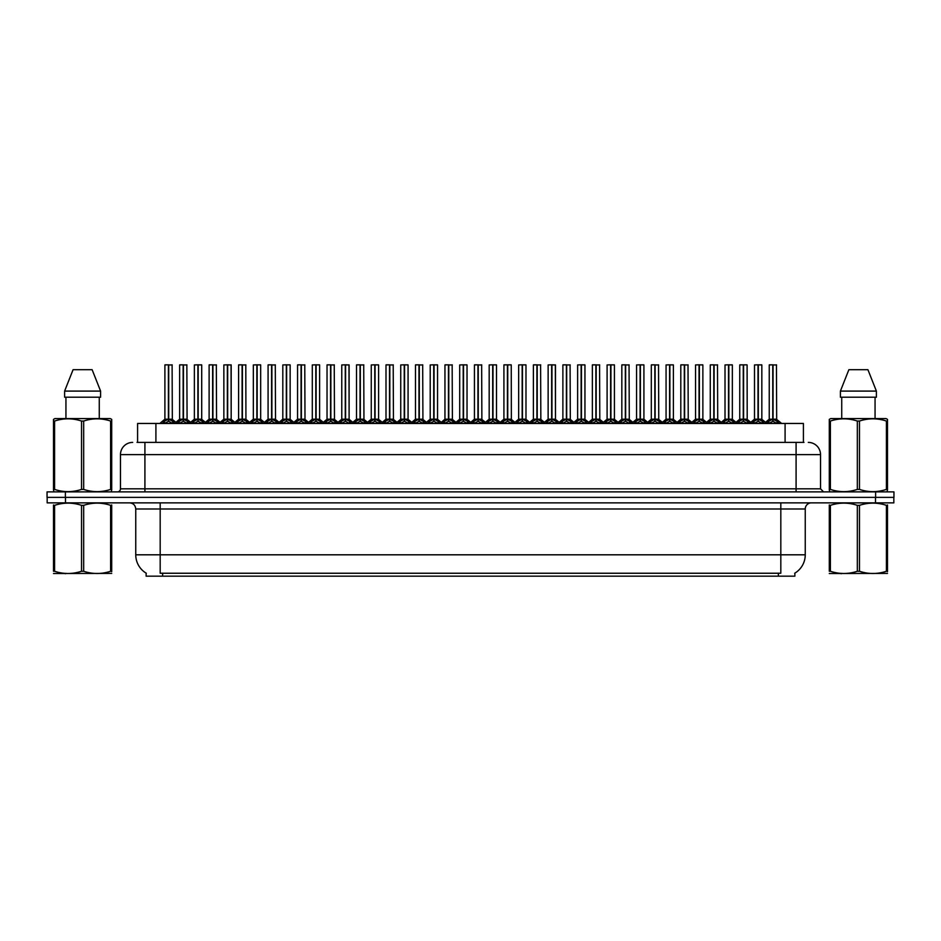 <?xml version="1.0" encoding="UTF-8"?>
<svg xmlns="http://www.w3.org/2000/svg" width="941" height="941" viewBox="0 0 941 941"><rect width="100%" height="100%" fill="white"/><g stroke="black" fill="none" stroke-linecap="round" stroke-linejoin="round"><path stroke-width="1.41" d="M137.586 442.399L137.586 423.462L803.414 423.462L803.414 442.399M794.863 573.14L794.863 576.174L146.137 576.174L146.137 573.14M146.314 573.245A21.384 21.384 0 0 1 135.751 554.802L160.182 554.802L160.182 573.245L780.818 573.245L780.818 554.802L805.249 554.802L805.249 508.987A6.105 6.105 0 0 1 811.365 502.87M135.751 554.802L135.751 508.987C135.386 505.27 133.351 503.235 129.635 502.87M794.686 573.245A21.384 21.384 0 0 0 805.249 554.802M65.494 502.87L893.832 502.87L893.832 497.377L47.168 497.377L47.168 502.87L65.494 502.87L65.494 497.377M893.832 502.87L893.832 497.377M137.315 442.399L803.967 442.399M137.033 442.399L144.914 442.399L144.914 454.621L120.472 454.621L120.472 488.826A3.058 3.058 0 0 1 117.425 491.884M132.693 442.399A12.221 12.221 0 0 0 120.472 454.621M808.307 442.399A12.221 12.221 0 0 1 820.528 454.621L820.528 488.826L823.575 491.884M65.376 491.884L47.05 491.884L47.05 497.377L65.376 497.377L65.376 491.884L875.624 491.884L875.624 497.377L893.95 497.377L893.95 491.884L875.624 491.884M751.906 423.462L754 421.262L758.011 419.192L758.011 421.368L758.223 364.826L761.834 364.943L761.834 419.192L758.328 419.192L762.328 421.262L764.421 423.462M761.704 364.826L758.328 364.943L758.328 421.368L758.223 419.192L761.939 419.427L758.728 419.427M758.011 364.826L754.506 364.943L758.011 364.826L754.506 364.943L754.506 419.192L758.328 419.192M758.011 364.943L758.011 419.192L754.506 419.192L749.401 423.462M756.94 364.826L759.387 364.826M758.117 364.826L758.223 419.192M762.328 421.262L762.328 423.462L758.328 421.368M758.011 421.368L754.012 423.474M766.644 423.462L768.738 421.262L772.749 419.192L772.749 421.368L772.961 364.826L769.362 364.826L772.855 364.826L772.855 419.192L777.066 421.262L779.16 423.462M773.067 419.192L773.067 421.368L772.961 419.192L776.572 419.192L773.067 419.192L773.055 364.826M772.749 364.826L769.244 364.943L769.244 419.192L772.961 419.192M773.467 419.427L776.678 419.427L776.443 364.826M772.749 364.943L772.749 419.192L769.244 419.192L765.539 422.344L761.939 419.427L766.927 423.462M772.855 364.826L771.679 364.826M777.054 423.474L773.067 421.368M772.749 421.368L768.75 423.474L768.738 421.262M111.697 573.41L53.508 573.516M111.697 571.669L111.697 571.269C111.697 574.222 111.697 574.222 111.697 571.269L110.615 571.269L110.615 505.341C101.675 502.388 92.7 502.388 83.678 505.341L81.526 505.341C72.586 502.388 63.6 502.388 54.59 505.341L53.508 505.341C53.508 502.388 53.508 502.388 53.508 505.341L53.508 504.941M83.678 505.341L83.678 571.269C92.618 574.222 101.604 574.222 110.615 571.269M83.678 571.269L81.526 571.269L81.526 505.341M111.697 504.952L111.697 505.341C111.697 502.388 111.697 502.388 111.697 505.341L110.615 505.341M111.697 505.341L111.697 571.269M54.59 505.341L54.59 571.269L53.508 571.269L53.508 505.341M54.59 571.269C63.529 574.222 72.504 574.222 81.526 571.269M53.508 571.269C53.508 574.222 53.508 574.222 53.508 571.269M111.309 491.884L111.697 489.414L110.615 489.414L110.615 421.05C101.675 418.086 92.7 418.086 83.678 421.05L81.526 421.05C72.586 418.086 63.6 418.086 54.59 421.05L53.508 421.05L53.508 419.368L54.931 418.58L53.508 419.368L53.508 490.179M83.678 421.05L83.678 489.414C92.618 492.366 101.604 492.366 110.615 489.414M83.678 489.414L81.526 489.414L81.526 421.05M54.59 421.05L54.59 489.414C63.529 492.366 72.504 492.366 81.526 489.414M54.59 489.414L53.508 489.414L53.896 491.884M111.697 427.743L111.697 419.368L110.273 418.58L111.697 419.368L111.697 421.05L110.615 421.05M110.273 418.58L54.931 418.58M92.136 369.707L100.593 391.091L92.136 369.707L73.069 369.707L64.611 391.091L64.611 397.196L100.593 397.196L100.593 391.091L64.611 391.091L73.069 369.707M65.941 397.196L65.941 418.58M99.264 418.58L99.264 397.196L99.264 418.58M111.697 421.05L111.697 490.179M887.492 573.41L829.303 573.516M887.492 571.669L887.492 571.269C887.492 574.222 887.492 574.222 887.492 571.269L886.41 571.269L886.41 505.341C877.471 502.388 868.496 502.388 859.474 505.341L857.322 505.341C848.382 502.388 839.396 502.388 830.385 505.341L829.303 505.341C829.303 502.388 829.303 502.388 829.303 505.341L829.303 504.941M859.474 505.341L859.474 571.269C868.414 574.222 877.4 574.222 886.41 571.269M859.474 571.269L857.322 571.269L857.322 505.341M887.492 504.952L887.492 505.341C887.492 502.388 887.492 502.388 887.492 505.341L886.41 505.341M887.492 505.341L887.492 571.269M830.385 505.341L830.385 571.269L829.303 571.269L829.303 505.341M830.385 571.269C839.325 574.222 848.3 574.222 857.322 571.269M829.303 571.269C829.303 574.222 829.303 574.222 829.303 571.269M887.104 491.884L887.492 489.414L886.41 489.414L886.41 421.05C877.471 418.086 868.496 418.086 859.474 421.05L857.322 421.05C848.382 418.086 839.396 418.086 830.385 421.05L829.303 421.05L829.303 419.368L830.727 418.58L829.303 419.368L829.303 490.179M859.474 421.05L859.474 489.414C868.414 492.366 877.4 492.366 886.41 489.414M859.474 489.414L857.322 489.414L857.322 421.05M830.385 421.05L830.385 489.414C839.325 492.366 848.3 492.366 857.322 489.414M830.385 489.414L829.303 489.414L829.691 491.884M887.492 427.743L887.492 419.368L886.069 418.58L887.492 419.368L887.492 421.05L886.41 421.05M886.069 418.58L830.727 418.58M867.931 369.707L876.389 391.091L867.931 369.707L848.864 369.707L840.407 391.091L840.407 397.196L876.389 397.196L876.389 391.091L840.407 391.091L848.864 369.707M841.736 397.196L841.736 418.58M875.059 418.58L875.059 397.196M887.492 421.05L887.492 490.179M876.389 391.091L876.389 397.196M722.429 423.462L724.523 421.262L728.522 419.192L728.522 421.368L728.734 364.826L732.345 364.943L732.345 419.192L728.84 419.192L732.851 421.262L734.945 423.462M732.227 364.826L728.84 364.943L728.84 421.368L728.734 419.192L732.463 419.427L729.251 419.427M728.534 364.826L725.017 364.943L728.534 364.826L725.017 364.943L725.017 419.192L728.84 419.192M728.522 364.943L728.522 419.192L725.017 419.192L725.017 364.943M727.464 364.826L729.91 364.826M728.628 364.826L728.734 419.192M732.851 421.262L732.851 423.462L728.84 421.368M728.522 421.368L724.535 423.474L724.523 421.262M692.941 423.462L695.046 421.262L699.045 419.192L699.045 421.368L699.257 364.826L702.868 364.943L702.868 419.192L699.363 419.192L703.362 421.262L705.468 423.462M702.751 364.826L699.363 364.943L699.363 421.368L699.257 419.192L702.986 419.427L699.763 419.427M699.045 364.826L695.54 364.943L699.045 364.826L695.54 364.943L695.54 419.192L699.363 419.192M699.045 364.943L699.045 419.192L695.54 419.192L690.447 423.462M697.987 364.826L700.422 364.826M699.151 364.826L699.257 419.192M703.362 421.262L703.362 423.462L699.363 421.368M699.045 421.368L695.046 423.474L695.046 421.262M663.464 423.462L665.558 421.262L669.569 419.192L669.569 421.368L669.78 364.826L673.391 364.943L673.391 419.192L669.886 419.192L673.885 421.262L675.979 423.462M673.262 364.826L669.886 364.943L669.886 421.368L669.78 419.192L673.497 419.427L670.286 419.427M669.569 364.826L666.063 364.943L669.569 364.826L666.063 364.943L666.063 419.192L669.886 419.192M669.569 364.943L669.569 419.192L666.063 419.192L660.97 423.462M668.498 364.826L670.945 364.826M669.674 364.826L669.78 419.192M673.885 421.262L673.885 423.462L669.886 421.368M669.569 421.368L665.569 423.474L665.558 421.262M633.987 423.462L636.081 421.262L640.08 419.192L640.08 421.368L640.292 364.826L643.915 364.943L643.915 419.192L640.409 419.192L644.409 421.262L646.502 423.462M640.092 364.826L636.575 364.943L640.186 364.826L640.409 421.368L640.398 364.826M640.186 364.826L636.575 364.943L636.575 419.192L640.292 419.192M640.08 364.943L640.08 419.192L636.587 419.192L631.482 423.462M639.021 364.826L641.468 364.826M644.409 421.262L644.409 423.462L640.409 421.368M640.08 421.368L636.092 423.474M640.409 364.943L643.785 364.826M737.168 423.462L739.261 421.262L743.261 419.192L743.261 421.368L743.472 364.826L746.966 364.826L743.472 364.826M746.966 364.826L743.59 364.943L743.59 419.239L747.589 421.262L749.683 423.462M743.59 419.239L743.59 421.368L743.472 419.192L747.095 419.192L743.425 419.192M743.272 364.826L739.755 364.943L739.755 419.192L743.366 419.192L743.366 364.826L739.885 364.826L743.366 364.826M747.095 364.943L747.201 419.427L743.99 419.427M743.261 364.943L743.261 419.192L739.767 419.192L736.05 422.344L732.463 419.427L737.438 423.462M742.202 364.826L744.649 364.826M747.589 421.262L747.589 423.462L743.59 421.368M743.261 421.368L739.273 423.474L739.261 421.262M707.691 423.462L709.785 421.262L713.784 419.192L713.784 421.368L713.996 364.826L710.396 364.826L713.89 364.826L713.89 419.192L718.112 421.262L720.206 423.462M714.101 419.192L714.101 421.368L713.996 419.192L717.607 419.192L714.101 419.192L714.101 364.826M713.796 364.826L710.279 364.943L710.279 419.192L713.996 419.192M714.501 419.427L717.724 419.427L717.489 364.826M713.784 364.943L713.784 419.192L710.279 419.192L706.573 422.344L702.986 419.427L707.961 423.462M713.89 364.826L712.725 364.826M718.112 421.262L718.112 423.462L714.101 421.368M713.784 421.368L709.796 423.474L709.785 421.262M678.202 423.462L680.296 421.262L684.307 419.192L684.307 421.368L684.519 364.826L680.919 364.826L684.413 364.826L684.413 419.192L688.624 421.262L690.718 423.462M684.625 419.192L684.625 421.368L684.519 419.192L688.13 419.192L684.625 419.192L684.625 364.826M684.307 364.826L680.802 364.943L680.802 419.192L684.519 419.192M685.024 419.427L688.236 419.427L688.012 364.826M684.307 364.943L684.307 419.192L680.802 419.192L677.097 422.344L673.497 419.427L678.485 423.462M684.413 364.826L683.248 364.826M688.624 421.262L688.624 423.462L684.625 421.368M684.307 421.368L680.308 423.474L680.296 421.262M648.725 423.462L650.819 421.262L654.83 419.192L654.818 421.368L655.042 364.826L651.443 364.826L654.936 364.826L654.936 419.192L659.147 421.262L661.241 423.462M655.148 419.192L655.148 421.368L655.042 419.192L658.653 419.192L655.148 419.192L655.136 364.826M654.83 364.826L651.313 364.943L651.313 419.192L655.042 419.192M655.548 419.427L658.759 419.427L658.524 364.826M654.83 364.943L654.83 419.192L651.325 419.192L647.62 422.344L644.02 419.427L640.809 419.427M654.936 364.826L653.76 364.826M659.135 423.474L655.148 421.368M654.818 421.368L650.831 423.474L650.819 421.262M604.51 423.462L606.604 421.262L610.603 419.192L610.603 421.368L610.815 364.826L614.426 364.943L614.426 419.192L610.921 419.192L614.932 421.262L617.025 423.462M614.308 364.826L610.921 364.943L610.921 421.368L610.815 419.192L614.544 419.427L611.321 419.427M610.615 364.826L607.098 364.943L610.615 364.826L607.098 364.943L607.098 419.192L610.921 419.192M610.603 364.943L610.603 419.192L607.098 419.192L607.098 364.943M609.545 364.826L611.991 364.826M610.709 364.826L610.815 419.192M614.932 421.262L614.932 423.462L610.921 421.368M610.603 421.368L606.616 423.474L606.604 421.262M575.022 423.462L577.115 421.262L581.126 419.192L581.126 421.368L581.338 364.826L584.949 364.943L584.949 419.192L581.444 419.192L585.443 421.262L587.537 423.462M584.832 364.826L581.444 364.943L581.444 421.368L581.338 419.192L585.055 419.427L581.844 419.427M581.126 364.826L577.621 364.943L581.126 364.826L577.621 364.943L577.621 419.192L581.444 419.192M581.126 364.943L581.126 419.192L577.621 419.192L577.621 364.943M580.068 364.826L582.503 364.826M581.232 364.826L581.338 419.192M585.443 421.262L585.443 423.462L581.444 421.368M581.126 421.368L577.127 423.474L577.115 421.262M545.545 423.462L547.638 421.262L551.638 419.192L551.638 421.368L551.861 364.826L555.472 364.943L555.472 419.192L551.967 419.192L555.966 421.262L558.06 423.462M555.472 364.943L551.967 364.943L551.967 421.368L551.861 419.192L555.472 419.192L555.343 364.826M551.649 364.826L548.133 364.943L551.649 364.826L548.133 364.943L548.133 419.192L551.967 419.192M551.638 364.943L551.638 419.192L548.144 419.192L543.039 423.462M550.579 364.826L553.026 364.826M551.755 364.826L551.861 419.192M555.966 421.262L555.966 423.462L551.967 421.368M551.638 421.368L547.65 423.474L547.638 421.262M516.068 423.462L518.162 421.262L522.161 419.192L522.161 421.368L522.373 364.826L525.984 364.943L525.984 419.192L522.478 419.192L526.49 421.262L528.583 423.462M525.866 364.826L522.478 364.943L522.478 421.368L522.373 419.192L526.101 419.427L522.89 419.427M522.173 364.826L518.656 364.943L522.173 364.826L518.656 364.943L518.656 419.192L522.478 419.192M522.161 364.943L522.161 419.192L518.656 419.192L513.563 423.462M521.102 364.826L523.549 364.826M522.267 364.826L522.373 419.192M526.49 421.262L526.49 423.462L522.478 421.368M522.161 421.368L518.173 423.474M619.249 423.462L621.342 421.262L625.342 419.192L625.342 421.368L625.553 364.826L621.966 364.826L625.447 364.826L625.447 419.192L629.67 421.262L631.764 423.462M625.659 419.192L625.659 421.368L625.553 419.192L629.164 419.192L625.659 419.192L625.659 364.826M625.353 364.826L621.836 364.943L621.836 419.192L625.506 419.192M626.071 419.427L629.282 419.427L629.047 364.826M625.342 364.943L625.342 419.192L621.836 419.192L618.131 422.344L614.544 419.427L619.519 423.462M625.447 364.826L624.283 364.826M629.67 421.262L629.67 423.462L625.659 421.368M625.342 421.368L621.354 423.474L621.342 421.262M589.76 423.462L591.865 421.262L595.865 419.192L595.865 421.368L596.076 364.826L592.477 364.826L595.971 364.826L595.971 419.192L600.182 421.262L602.287 423.462M596.182 419.192L596.182 421.368L596.076 419.192L599.688 419.192L596.182 419.192L596.182 364.826M595.865 364.826L592.36 364.943L592.36 419.192L596.076 419.192M596.582 419.427L599.805 419.427L599.57 364.826M595.865 364.943L595.865 419.192L592.36 419.192L588.654 422.344L585.055 419.427L590.042 423.462M595.971 364.826L594.806 364.826M600.182 421.262L600.182 423.462L596.182 421.368M595.865 421.368L591.865 423.474L591.865 421.262M560.283 423.462L562.377 421.262L566.388 419.192L566.388 421.368L566.6 364.826L563 364.826L566.494 364.826L566.494 419.192L570.705 421.262L572.798 423.462M566.705 419.192L566.705 421.368L566.6 419.192L570.211 419.192L566.705 419.192L566.694 364.826M566.388 364.826L562.883 364.943L562.883 419.192L566.6 419.192M567.105 419.427L570.317 419.427L570.081 364.826M566.388 364.943L566.388 419.192L562.883 419.192L559.177 422.344L555.578 419.427L552.367 419.427M566.494 364.826L565.318 364.826M570.705 421.262L570.705 423.462L566.705 421.368M566.388 421.368L562.389 423.474L562.377 421.262M530.806 423.462L532.9 421.262L536.899 419.192L536.899 421.368L537.111 364.826L533.523 364.826L537.005 364.826L537.005 419.192L541.228 421.262L543.322 423.462M537.229 419.192L537.229 421.368L537.111 419.192L540.734 419.192L537.229 419.192L537.217 364.826M536.911 364.826L533.394 364.943L533.394 419.192L537.111 419.192M537.629 419.427L540.84 419.427L540.605 364.826M536.899 364.943L536.899 419.192L533.394 419.192L529.689 422.344L526.101 419.427L531.077 423.462M537.005 364.826L535.841 364.826M541.216 423.474L537.229 421.368M536.899 421.368L532.912 423.474L532.9 421.262M486.579 423.462L488.685 421.262L492.684 419.192L492.684 421.368L492.896 364.826L496.507 364.943L496.507 419.192L493.002 419.192L497.001 421.262L499.106 423.462M496.389 364.826L493.002 364.943L493.002 421.368L492.896 419.192L496.625 419.427L493.402 419.427M492.684 364.826L489.179 364.943L492.684 364.826L489.179 364.943L489.179 419.192L493.002 419.192M492.684 364.943L492.684 419.192L489.179 419.192L484.086 423.462M491.625 364.826L494.06 364.826M492.79 364.826L492.896 419.192M497.001 421.262L497.001 423.462L493.002 421.368M492.684 421.368L488.685 423.474L488.685 421.262M457.103 423.462L459.196 421.262L463.207 419.192L463.207 421.368L463.419 364.826L467.03 364.943L467.03 419.192L463.525 419.192L467.524 421.262L469.618 423.462M466.901 364.826L463.525 364.943L463.525 421.368L463.419 419.192L467.136 419.427L463.925 419.427M463.207 364.826L459.702 364.943L463.207 364.826L459.702 364.943L459.702 419.192L463.525 419.192M463.207 364.943L463.207 419.192L459.702 419.192L454.609 423.462M462.137 364.826L464.583 364.826M463.313 364.826L463.419 419.192M467.524 421.262L467.524 423.462L463.525 421.368M463.207 421.368L459.208 423.474L459.196 421.262M427.626 423.462L429.719 421.262L433.719 419.192L433.719 421.368L433.93 364.826L437.553 364.943L437.553 419.192L434.048 419.192L438.047 421.262L440.141 423.462M437.424 364.826L434.048 364.943L434.048 421.368L433.93 419.192L437.659 419.427L434.448 419.427M433.73 364.826L430.213 364.943L433.73 364.826L430.213 364.943L430.213 419.192L434.048 419.192M433.719 364.943L433.719 419.192L430.213 419.192L425.12 423.462M432.66 364.826L435.107 364.826M433.825 364.826L433.93 419.192M438.047 421.262L438.047 423.462L434.048 421.368M433.719 421.368L429.731 423.474L429.719 421.262M398.149 423.462L400.243 421.262L404.242 419.192L404.242 421.368L404.454 364.826L408.065 364.943L408.065 419.192L404.559 419.192L408.57 421.262L410.664 423.462M407.947 364.826L404.559 364.943L404.559 421.368L404.454 419.192L408.182 419.427L404.959 419.427M404.242 364.826L400.737 364.943L404.242 364.826L400.737 364.943L400.737 419.192L404.559 419.192M404.242 364.943L404.242 419.192L400.737 419.192L395.643 423.462M403.183 364.826L405.63 364.826M404.348 364.826L404.454 419.192M408.57 421.262L408.57 423.462L404.559 421.368M404.242 421.368L400.243 423.474L400.243 421.262M368.66 423.462L370.754 421.262L374.765 419.192L374.765 421.368L374.977 364.826L378.588 364.943L378.588 419.192L375.083 419.192L379.082 421.262L381.176 423.462M378.47 364.826L375.083 364.943L375.083 421.368L374.977 419.192L378.694 419.427L375.483 419.427M374.765 364.826L371.26 364.943L374.765 364.826L371.26 364.943L371.26 419.192L375.083 419.192M374.765 364.943L374.765 419.192L371.26 419.192L366.167 423.462M373.695 364.826L376.141 364.826M374.871 364.826L374.977 419.192M379.082 421.262L379.082 423.462L375.083 421.368M374.765 421.368L370.766 423.474L370.754 421.262M339.183 423.462L341.277 421.262L345.276 419.192L345.276 421.368L345.5 364.826L349.111 364.943L349.111 419.192L345.606 419.192L349.605 421.262L351.699 423.462M349.111 364.943L345.606 364.943L345.606 421.368L345.5 419.192L349.111 419.192L348.982 364.826M345.288 364.826L341.771 364.943L345.288 364.826L341.771 364.943L341.771 419.192L345.606 419.192M345.276 364.943L345.276 419.192L341.783 419.192L341.771 364.943M344.218 364.826L346.664 364.826M345.394 364.826L345.5 419.192M349.605 421.262L349.605 423.462L345.606 421.368M345.276 421.368L341.289 423.474L341.277 421.262M501.33 423.462L503.423 421.262L507.422 419.192L507.422 421.368L507.634 364.826L511.128 364.826L507.634 364.826M511.128 364.826L507.74 364.943L507.74 419.239L511.751 421.262L513.845 423.462M507.74 419.239L507.74 421.368L507.634 419.192L511.245 419.192L507.587 419.192M507.434 364.826L503.917 364.943L503.917 419.192L507.528 419.192L507.528 364.826L504.035 364.826L507.528 364.826M511.245 364.943L511.363 419.427L508.14 419.427M507.422 364.943L507.422 419.192L503.917 419.192L500.212 422.344L496.625 419.427L501.6 423.462M506.364 364.826L508.81 364.826M511.751 421.262L511.751 423.462L507.74 421.368M507.422 421.368L503.423 423.474L503.423 421.262M471.841 423.462L473.935 421.262L477.946 419.192L477.946 421.368L478.157 364.826L474.558 364.826L478.052 364.826L478.052 419.192L482.262 421.262L484.356 423.462M478.263 419.192L478.263 421.368L478.157 419.192L481.768 419.192L478.263 419.192L478.251 364.826M477.946 364.826L474.44 364.943L474.44 419.192L478.157 419.192M478.663 419.427L481.874 419.427L481.651 364.826M477.946 364.943L477.946 419.192L474.44 419.192L470.735 422.344L467.136 419.427L472.123 423.462M478.052 364.826L476.875 364.826M482.262 421.262L482.262 423.462L478.263 421.368M477.946 421.368L473.946 423.474M442.364 423.462L444.458 421.262L448.457 419.192L448.457 421.368L448.681 364.826L445.081 364.826L448.575 364.826L448.575 419.192L452.786 421.262L454.879 423.462M448.786 419.192L448.786 421.368L448.681 419.192L452.292 419.192L448.786 419.192L448.775 364.826M448.469 364.826L444.952 364.943L444.952 419.192L448.681 419.192M449.186 419.427L452.398 419.427L452.162 364.826M448.457 364.943L448.457 419.192L444.964 419.192L441.247 422.344L437.659 419.427L442.646 423.462M448.575 364.826L447.398 364.826M452.786 421.262L452.786 423.462L448.786 421.368M448.457 421.368L444.47 423.474L444.458 421.262M412.887 423.462L414.981 421.262L418.98 419.192L418.98 421.368L419.192 364.826L415.604 364.826L419.086 364.826L419.086 419.192L423.309 421.262L425.403 423.462M419.298 419.192L419.298 421.368L419.192 419.192L422.803 419.192L419.298 419.192L419.298 364.826M418.992 364.826L415.475 364.943L415.475 419.192L419.192 419.192M419.71 419.427L422.921 419.427L422.685 364.826M418.98 364.943L418.98 419.192L415.475 419.192L411.77 422.344L408.182 419.427L413.158 423.462M419.086 364.826L417.922 364.826M423.297 423.474L419.298 421.368M418.98 421.368L414.993 423.474L414.981 421.262M383.399 423.462L385.504 421.262L389.503 419.192L389.503 421.368L389.715 364.826L386.116 364.826L389.609 364.826L389.609 419.192L393.82 421.262L395.926 423.462M389.821 419.192L389.821 421.368L389.715 419.192L393.326 419.192L389.821 419.192L389.821 364.826M389.503 364.826L385.998 364.943L385.998 419.192L389.715 419.192M390.221 419.427L393.444 419.427L393.209 364.826M389.503 364.943L389.503 419.192L385.998 419.192L382.293 422.344L378.694 419.427L383.681 423.462M389.609 364.826L388.445 364.826M393.82 421.262L393.82 423.462L389.821 421.368M389.503 421.368L385.504 423.474L385.504 421.262M353.922 423.462L356.016 421.262L360.027 419.192L360.027 421.368L360.238 364.826L356.639 364.826L360.132 364.826L360.132 419.192L364.343 421.262L366.437 423.462M360.344 419.192L360.344 421.368L360.238 419.192L363.849 419.192L360.344 419.192L360.332 364.826M360.027 364.826L356.521 364.943L356.521 419.192L360.238 419.192M360.744 419.427L363.955 419.427L363.72 364.826M360.027 364.943L360.027 419.192L356.521 419.192L352.816 422.344L349.217 419.427L346.006 419.427M360.132 364.826L358.956 364.826M364.343 421.262L364.343 423.462L360.344 421.368M360.027 421.368L356.027 423.474M309.707 423.462L311.8 421.262L315.8 419.192L315.8 421.368L316.011 364.826L319.622 364.943L319.622 419.192L316.117 419.192L320.128 421.262L322.222 423.462M319.505 364.826L316.117 364.943L316.117 421.368L316.011 419.192L319.74 419.427L316.529 419.427M315.811 364.826L312.294 364.943L315.811 364.826L312.294 364.943L312.294 419.192L316.117 419.192M315.8 364.943L315.8 419.192L312.294 419.192L307.201 423.462M314.741 364.826L317.188 364.826M315.905 364.826L316.011 419.192M320.128 421.262L320.128 423.462L316.117 421.368M315.8 421.368L311.812 423.474L311.8 421.262M280.218 423.462L282.324 421.262L286.323 419.192L286.323 421.368L286.534 364.826L290.146 364.943L290.146 419.192L286.64 419.192L290.64 421.262L292.745 423.462M290.028 364.826L286.64 364.943L286.64 421.368L286.534 419.192L290.263 419.427L287.04 419.427M286.323 364.826L282.818 364.943L286.323 364.826L282.818 364.943L282.818 419.192L286.64 419.192M286.323 364.943L286.323 419.192L282.818 419.192L282.818 364.943M285.264 364.826L287.699 364.826M286.429 364.826L286.534 419.192M290.64 421.262L290.64 423.462L286.64 421.368M286.323 421.368L282.324 423.474L282.324 421.262M250.741 423.462L252.835 421.262L256.846 419.192L256.846 421.368L257.058 364.826L260.669 364.943L260.669 419.192L257.164 419.192L261.163 421.262L263.257 423.462M260.539 364.826L257.164 364.943L257.164 421.368L257.058 419.192L260.775 419.427L257.563 419.427M256.846 364.826L253.341 364.943L256.846 364.826L253.341 364.943L253.341 419.192L257.164 419.192M256.846 364.943L256.846 419.192L253.341 419.192L248.248 423.462M255.776 364.826L258.222 364.826M256.952 364.826L257.058 419.192M261.151 423.474L257.164 421.368M256.846 421.368L252.847 423.474L252.835 421.262M221.264 423.462L223.358 421.262L227.357 419.192L227.357 421.368L227.569 364.826L231.18 364.943L231.18 419.192L227.675 419.192L231.686 421.262L233.78 423.462M231.18 364.943L227.675 364.943L227.675 421.368L227.569 419.192L231.18 419.192L231.063 364.826M227.369 364.826L223.852 364.943L227.369 364.826L223.852 364.943L223.852 419.192L227.675 419.192M227.357 364.943L227.357 419.192L223.852 419.192L223.852 364.943M226.299 364.826L228.745 364.826M227.463 364.826L227.522 419.192M231.686 421.262L231.686 423.462L227.675 421.368M227.357 421.368L223.37 423.474L223.358 421.262M191.788 423.462L193.881 421.262L197.881 419.192L197.881 421.368L198.092 364.826L201.703 364.943L201.703 419.192L198.198 419.192L202.209 421.262L204.303 423.462M201.586 364.826L198.198 364.943L198.198 421.368L198.092 419.192L201.821 419.427L198.598 419.427M197.881 364.826L194.375 364.943L197.881 364.826L194.375 364.943L194.375 419.192L198.198 419.192M197.881 364.943L197.881 419.192L194.375 419.192L189.282 423.462M196.822 364.826L199.257 364.826M197.986 364.826L198.092 419.192M202.209 421.262L202.209 423.462L198.198 421.368M197.881 421.368L193.881 423.474L193.881 421.262M162.299 423.462L164.393 421.262L168.404 419.192L168.404 421.368L168.615 364.826L165.016 364.826L168.51 364.826L168.51 419.192L172.721 421.262L174.814 423.462M168.721 419.192L168.721 421.368L168.615 419.192L172.227 419.192L168.721 419.192L168.71 364.826M168.404 364.826L164.898 364.943L164.898 419.192L168.615 419.192M169.121 419.427L172.332 419.427L172.109 364.826M168.404 364.943L168.404 419.192L164.898 419.192L159.805 423.462M168.51 364.826L167.333 364.826M172.721 421.262L172.721 423.462L168.721 421.368M168.404 421.368L164.404 423.474L164.393 421.262M324.445 423.462L326.539 421.262L330.538 419.192L330.538 421.368L330.75 364.826L327.162 364.826L330.644 364.826L330.644 419.192L334.867 421.262L336.96 423.462M330.856 419.192L330.867 421.368L330.75 419.192L334.373 419.192L330.856 419.192L330.856 364.826M330.55 364.826L327.033 364.943L327.033 419.192L330.75 419.192M331.267 419.427L334.478 419.427L334.243 364.826M330.538 364.943L330.538 419.192L327.033 419.192L323.328 422.344L319.74 419.427L324.716 423.462M330.644 364.826L329.479 364.826M334.867 421.262L334.867 423.462L330.867 421.368M330.538 421.368L326.551 423.474L326.539 421.262M294.968 423.462L297.062 421.262L301.061 419.192L301.061 421.368L301.273 364.826L297.674 364.826L301.167 364.826L301.167 419.192L305.39 421.262L307.484 423.462M301.379 419.192L301.379 421.368L301.273 419.192L304.884 419.192L301.379 419.192L301.379 364.826M301.061 364.826L297.556 364.943L297.556 419.192L301.273 419.192M301.779 419.427L305.002 419.427L304.766 364.826M301.061 364.943L301.061 419.192L297.556 419.192L293.851 422.344L290.263 419.427L295.239 423.462M301.167 364.826L300.003 364.826M305.378 423.474L301.379 421.368M301.061 421.368L297.062 423.474L297.062 421.262M265.48 423.462L267.573 421.262L271.584 419.192L271.584 421.368L271.796 364.826L268.197 364.826L271.69 364.826L271.69 419.192L275.901 421.262L277.995 423.462M271.902 419.192L271.902 421.368L271.796 419.192L275.407 419.192L271.902 419.192L271.89 364.826M271.584 364.826L268.079 364.943L268.079 419.192L271.796 419.192M272.302 419.427L275.513 419.427L275.29 364.826M271.584 364.943L271.584 419.192L268.079 419.192L264.374 422.344L260.775 419.427L265.762 423.462M271.69 364.826L270.514 364.826M275.901 421.262L275.901 423.462L271.902 421.368M271.584 421.368L267.585 423.474L267.573 421.262M236.003 423.462L238.097 421.262L242.096 419.192L242.096 421.368L242.319 364.826L238.72 364.826L242.213 364.826L242.213 419.192L246.424 421.262L248.518 423.462M245.93 364.943L242.425 364.943L242.425 421.368L242.319 419.192L245.93 419.192L245.801 364.826M242.108 364.826L238.591 364.943L238.591 419.192L242.319 419.192M242.096 364.943L242.096 419.192L238.602 419.192L234.885 422.344L231.298 419.427L228.087 419.427M242.213 364.826L241.037 364.826M246.424 421.262L246.424 423.462L242.425 421.368M242.096 421.368L238.108 423.474M206.526 423.462L208.62 421.262L212.619 419.192L212.619 421.368L212.831 364.826L209.243 364.826L212.725 364.826L212.725 419.192L216.948 421.262L219.041 423.462M212.937 419.192L212.937 421.368L212.831 419.192L216.442 419.192L212.937 419.192L212.937 364.826M212.631 364.826L209.114 364.943L209.114 419.192L212.831 419.192M213.348 419.427L216.559 419.427L216.324 364.826M212.619 364.943L212.619 419.192L209.114 419.192L205.409 422.344L201.821 419.427L206.797 423.462M212.725 364.826L211.56 364.826M216.948 421.262L216.948 423.462L212.937 421.368M212.619 421.368L208.631 423.474L208.62 421.262M177.037 423.462L179.143 421.262L183.142 419.192L183.142 421.368L183.354 364.826L179.755 364.826L183.248 364.826L183.248 419.192L187.459 421.262L189.564 423.462M183.46 419.192L183.46 421.368L183.354 419.192L186.965 419.192L183.46 419.192L183.46 364.826M183.142 364.826L179.637 364.943L179.637 419.192L183.354 419.192M183.86 419.427L187.083 419.427L186.847 364.826M183.142 364.943L183.142 419.192L179.637 419.192L175.932 422.344M183.248 364.826L182.084 364.826M187.459 421.262L187.459 423.462L183.46 421.368M183.142 421.368L179.143 423.474L179.143 421.262M242.425 419.192L245.919 419.192L242.825 419.427M778.372 576.174L778.372 573.14M162.628 576.174L162.628 573.14M155.912 442.399L155.912 423.462M785.088 442.399L785.088 423.462M780.818 502.87L780.818 508.987L135.751 508.987M805.249 508.987L780.818 508.987L780.818 554.802L160.182 554.802L160.182 502.87M875.506 502.87L875.506 497.377M144.914 491.884L144.914 488.826L820.528 488.826M120.472 488.826L144.914 488.826L144.914 454.621L796.086 454.621L796.086 491.884M820.528 454.621L796.086 454.621L796.086 442.399M757.599 419.427L754.506 419.192M762.975 421.815L762.975 423.462M754 421.262L754 423.462M753.365 421.815L753.365 423.462M772.338 419.427L769.126 419.427M776.572 364.943L773.067 364.943M777.066 421.262L777.066 423.462M777.713 421.815L777.713 423.462M768.103 421.815L768.103 423.462M728.122 419.427L725.017 419.192L719.924 423.462M733.486 421.815L733.486 423.462M723.876 421.815L723.876 423.462M698.645 419.427L695.54 419.192M704.009 421.815L704.009 423.462M694.399 421.815L694.399 423.462M669.157 419.427L666.063 419.192M674.532 421.815L674.532 423.462M664.922 421.815L664.922 423.462M639.68 419.427L636.587 419.192M649.008 423.462L643.903 419.192L640.409 419.192M645.044 421.815L645.044 423.462M636.081 421.262L636.081 423.462M635.434 421.815L635.434 423.462M742.861 419.427L739.65 419.427M748.224 421.815L748.224 423.462M738.614 421.815L738.614 423.462M713.384 419.427L710.173 419.427M717.607 364.943L714.101 364.943M718.748 421.815L718.748 423.462M709.138 421.815L709.138 423.462M683.907 419.427L680.684 419.427M688.13 364.943L684.625 364.943M689.271 421.815L689.271 423.462M679.661 421.815L679.661 423.462M654.418 419.427L651.207 419.427M658.653 364.943L655.148 364.943M659.147 421.262L659.147 423.462M659.794 421.815L659.794 423.462M650.184 421.815L650.184 423.462M610.203 419.427L607.098 419.192L602.005 423.462M615.567 421.815L615.567 423.462M605.957 421.815L605.957 423.462M580.726 419.427L577.621 419.192L572.528 423.462M586.09 421.815L586.09 423.462M576.48 421.815L576.48 423.462M551.238 419.427L548.144 419.192M556.613 421.815L556.613 423.462M547.003 421.815L547.003 423.462M521.761 419.427L518.656 419.192M527.125 421.815L527.125 423.462M518.162 421.262L518.162 423.462M517.515 421.815L517.515 423.462M624.942 419.427L621.73 419.427M629.164 364.943L625.659 364.943M630.305 421.815L630.305 423.462M620.695 421.815L620.695 423.462M595.465 419.427L592.242 419.427M599.688 364.943L596.182 364.943M600.829 421.815L600.829 423.462M591.219 421.815L591.219 423.462M565.976 419.427L562.765 419.427M570.211 364.943L566.705 364.943M571.352 421.815L571.352 423.462M561.742 421.815L561.742 423.462M536.499 419.427L533.288 419.427M540.734 364.943L537.229 364.943M541.228 421.262L541.228 423.462M541.863 421.815L541.863 423.462M532.253 421.815L532.253 423.462M492.284 419.427L489.179 419.192M497.648 421.815L497.648 423.462M488.038 421.815L488.038 423.462M462.796 419.427L459.702 419.192M468.171 421.815L468.171 423.462M458.561 421.815L458.561 423.462M433.319 419.427L430.213 419.192M438.682 421.815L438.682 423.462M429.072 421.815L429.072 423.462M403.842 419.427L400.737 419.192M409.206 421.815L409.206 423.462M399.596 421.815L399.596 423.462M374.365 419.427L371.26 419.192M379.729 421.815L379.729 423.462M370.119 421.815L370.119 423.462M344.876 419.427L341.783 419.192L336.678 423.462M350.252 421.815L350.252 423.462M340.642 421.815L340.642 423.462M507.023 419.427L503.811 419.427M512.386 421.815L512.386 423.462M502.776 421.815L502.776 423.462M477.546 419.427L474.323 419.427M481.768 364.943L478.263 364.943M482.909 421.815L482.909 423.462M473.935 421.262L473.935 423.462M473.299 421.815L473.299 423.462M448.057 419.427L444.846 419.427M452.292 364.943L448.786 364.943M453.433 421.815L453.433 423.462M443.823 421.815L443.823 423.462M418.58 419.427L415.369 419.427M422.803 364.943L419.298 364.943M423.309 421.262L423.309 423.462M423.944 421.815L423.944 423.462M414.334 421.815L414.334 423.462M389.103 419.427L385.881 419.427M393.326 364.943L389.821 364.943M394.467 421.815L394.467 423.462M384.857 421.815L384.857 423.462M359.615 419.427L356.404 419.427M363.849 364.943L360.344 364.943M364.99 421.815L364.99 423.462M356.016 421.262L356.016 423.462M355.38 421.815L355.38 423.462M315.4 419.427L312.294 419.192M320.763 421.815L320.763 423.462M311.153 421.815L311.153 423.462M285.923 419.427L282.818 419.192L277.724 423.462M291.287 421.815L291.287 423.462M281.677 421.815L281.677 423.462M256.434 419.427L253.341 419.192M261.163 421.262L261.163 423.462M261.81 421.815L261.81 423.462M252.2 421.815L252.2 423.462M226.957 419.427L223.852 419.192L218.759 423.462M232.321 421.815L232.321 423.462M222.711 421.815L222.711 423.462M197.481 419.427L194.375 419.192M202.844 421.815L202.844 423.462M193.234 421.815L193.234 423.462M168.004 419.427L164.781 419.427M172.227 364.943L168.721 364.943M173.367 421.815L173.367 423.462M163.758 421.815L163.758 423.462M330.138 419.427L326.927 419.427M334.373 364.943L330.867 364.943M335.502 421.815L335.502 423.462M325.892 421.815L325.892 423.462M300.661 419.427L297.45 419.427M304.884 364.943L301.379 364.943M305.39 421.262L305.39 423.462M306.025 421.815L306.025 423.462M296.415 421.815L296.415 423.462M271.184 419.427L267.962 419.427M275.407 364.943L271.902 364.943M276.548 421.815L276.548 423.462M266.938 421.815L266.938 423.462M241.696 419.427L238.485 419.427M247.071 421.815L247.071 423.462M238.097 421.262L238.097 423.462M237.461 421.815L237.461 423.462M212.219 419.427L209.008 419.427M216.442 364.943L212.937 364.943M217.583 421.815L217.583 423.462M207.973 421.815L207.973 423.462M182.742 419.427L179.519 419.427M186.965 364.943L183.46 364.943M188.106 421.815L188.106 423.462M178.496 421.815L178.496 423.462M776.678 419.427L781.665 423.462M754.388 419.427L750.8 422.344L747.201 419.427M66.058 573.34L65.376 573.739M841.854 573.34L841.172 573.739M724.911 419.427L721.312 422.344L717.724 419.427M695.423 419.427L691.835 422.344L688.236 419.427M665.946 419.427L662.358 422.344L658.759 419.427M636.469 419.427L632.87 422.344L629.282 419.427M555.578 419.427L560.565 423.462M599.805 419.427L603.393 422.344L606.992 419.427M570.317 419.427L573.916 422.344L577.503 419.427M540.84 419.427L544.439 422.344L548.027 419.427M349.217 419.427L354.204 423.462M511.363 419.427L514.95 422.344L518.55 419.427M481.874 419.427L485.474 422.344L489.061 419.427M452.398 419.427L455.997 422.344L459.584 419.427M422.921 419.427L426.508 422.344L430.108 419.427M393.444 419.427L397.031 422.344L400.631 419.427M363.955 419.427L367.555 422.344L371.142 419.427M231.298 419.427L236.285 423.462M172.332 419.427L177.32 423.462M334.478 419.427L338.066 422.344L341.665 419.427M305.002 419.427L308.589 422.344L312.189 419.427M275.513 419.427L279.112 422.344L282.7 419.427M246.036 419.427L249.636 422.344L253.223 419.427M216.559 419.427L220.147 422.344L223.746 419.427M187.083 419.427L190.67 422.344L194.269 419.427"/></g></svg>
